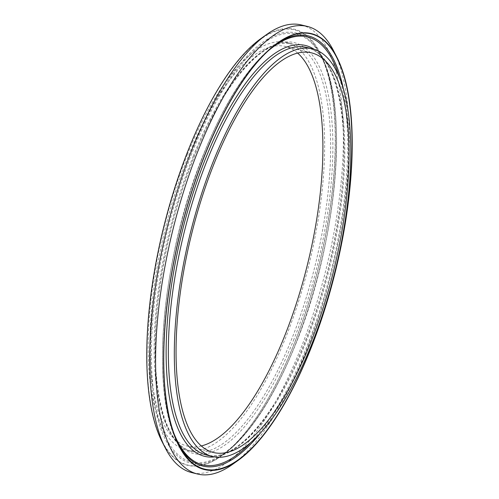 <?xml version="1.0" encoding="UTF-8"?>
<svg xmlns="http://www.w3.org/2000/svg" width="499" height="499" viewBox="0 0 499 499"><rect width="100%" height="100%" fill="white"/><g stroke="black" fill="none" stroke-linecap="round" stroke-linejoin="round"><path stroke-width="0.37" stroke-dasharray="2.5 1.87" d="M188.628 149.619A224.057 79.852 -76.2 0 1 319.959 53.518A224.057 79.852 -76.2 0 1 318.661 266.441A224.057 79.852 -76.2 0 1 221.419 455.855A224.057 79.852 -76.2 0 1 148.69 389.07A224.057 79.852 -76.2 0 1 188.628 149.619M187.281 154.671A209.861 74.794 -76.2 0 1 286.357 42.465A209.861 74.794 -76.2 0 1 309.081 264.09A209.861 74.794 -76.2 0 1 186.507 450.135A209.861 74.794 -76.2 0 1 187.281 154.671M201.39 445.944A205.744 73.328 -76.2 0 1 187.487 446.137A205.744 73.328 -76.2 0 1 188.248 156.468A205.744 73.328 -76.2 0 1 285.378 46.463A205.744 73.328 -76.2 0 1 297.616 53.056M333.594 50.792A230.432 82.129 -76.2 0 1 332.259 269.772A230.432 82.129 -76.2 0 1 232.247 464.581M301.334 24.95A230.432 82.129 -76.2 0 1 326.284 268.306A230.432 82.129 -76.2 0 1 191.697 472.584M260.821 38.648A224.469 80.002 -76.2 0 1 318.805 266.472A224.469 80.002 -76.2 0 1 162.1 441.721M191.597 151.334A221.45 78.923 -76.2 0 1 321.406 56.35A221.45 78.923 -76.2 0 1 295.327 344.709A221.45 78.923 -76.2 0 1 224.007 454.015A221.45 78.923 -76.2 0 1 152.126 388.004A221.45 78.923 -76.2 0 1 191.597 151.334M295.495 344.31A220.29 78.511 103.8 0 0 284.623 33.726A220.29 78.511 103.8 0 0 151.584 366.347A220.29 78.511 103.8 0 0 295.495 344.31M293.437 340.474A211.507 75.38 103.8 0 0 283.002 42.278A211.507 75.38 103.8 0 0 155.264 361.632A211.507 75.38 103.8 0 0 293.437 340.474M193.256 156.137A209.861 74.794 103.8 0 0 192.483 451.595A209.861 74.794 103.8 0 0 291.553 339.389A209.861 74.794 103.8 0 0 292.333 43.931A209.861 74.794 103.8 0 0 193.256 156.137M306.523 47.405A209.861 74.794 -76.2 0 1 329.246 269.03A209.861 74.794 -76.2 0 1 206.673 455.069C232.191 462.642 270.757 422.684 299.344 355.6C319.248 309.037 332.758 259.449 339.863 206.842C351.726 120.983 336.276 52.757 306.523 47.405M173.92 433.375A220.29 78.511 -76.2 0 1 203.511 154.69A220.29 78.511 -76.2 0 1 267.452 51.509M339.557 77.956A220.29 78.511 -76.2 0 1 250.093 443.243M314.308 49.382A211.507 75.38 -76.2 0 1 328.323 268.805A211.507 75.38 -76.2 0 1 214.495 456.922M259.586 434.08A221.45 78.923 103.8 0 0 307.403 347.666A221.45 78.923 103.8 0 0 343.742 90.469M276.29 44.087A221.45 78.923 103.8 0 0 274.999 44.985A221.45 78.923 103.8 0 0 203.679 154.291A221.45 78.923 103.8 0 0 177.6 442.65A221.45 78.923 103.8 0 0 178.33 444.041M221.419 455.855L224.007 454.015C249.856 434.741 273.695 398.258 295.527 344.553C336.968 243.755 349.487 106.929 321.406 56.35L319.959 53.518M186.507 450.135L192.483 451.595C162.73 446.243 147.28 378.017 159.144 292.158C166.248 239.551 179.752 189.963 199.662 143.4C228.249 76.316 266.815 36.358 292.333 43.931L286.357 42.465M311.519 52.863L285.378 46.463M213.628 452.537L187.487 446.137M277.587 43.145L274.999 44.985C249.151 64.259 225.311 100.742 203.48 154.447C162.038 255.245 149.519 392.071 177.6 442.65L179.047 445.482"/><path stroke-width="0.75" d="M297.616 53.056A205.744 73.328 -76.2 0 1 307.658 263.74A205.744 73.328 -76.2 0 1 201.39 445.944M214.389 162.874A205.744 73.328 -76.2 0 1 311.519 52.863A205.744 73.328 -76.2 0 1 333.794 270.146A205.744 73.328 -76.2 0 1 213.628 452.537A205.744 73.328 -76.2 0 1 214.389 162.874M213.422 161.077A209.861 74.794 -76.2 0 1 312.499 48.865A209.861 74.794 -76.2 0 1 335.222 270.495A209.861 74.794 -76.2 0 1 212.649 456.535A209.861 74.794 -76.2 0 1 213.422 161.077M310.378 349.381A224.057 79.852 -76.2 0 1 179.047 445.482A224.057 79.852 -76.2 0 1 205.432 153.729A224.057 79.852 -76.2 0 1 277.587 43.145A224.057 79.852 -76.2 0 1 350.317 109.93A224.057 79.852 -76.2 0 1 310.378 349.381M205.332 153.555A224.469 80.002 -76.2 0 1 336.906 57.279A224.469 80.002 -76.2 0 1 335.609 270.589A224.469 80.002 -76.2 0 1 238.185 460.352A224.469 80.002 -76.2 0 1 165.325 393.449A224.469 80.002 -76.2 0 1 205.332 153.555M238.185 460.352L232.247 464.581A230.432 82.129 -76.2 0 1 197.673 474.05A230.432 82.129 -76.2 0 1 198.521 149.619A230.432 82.129 -76.2 0 1 307.309 26.416A230.432 82.129 -76.2 0 1 333.594 50.792L336.906 57.279M197.673 474.05L191.697 472.584A230.432 82.129 -76.2 0 1 165.412 448.208A230.432 82.129 -76.2 0 1 192.545 148.159A230.432 82.129 -76.2 0 1 266.759 34.419A230.432 82.129 -76.2 0 1 301.334 24.95L307.309 26.416M165.412 448.208L162.1 441.721A224.469 80.002 -76.2 0 1 188.528 149.438A224.469 80.002 -76.2 0 1 260.821 38.648L266.759 34.419M212.649 456.535L206.673 455.069A209.861 74.794 -76.2 0 1 207.447 159.611A209.861 74.794 -76.2 0 1 306.523 47.405L312.499 48.865M267.452 51.509A220.29 78.511 -76.2 0 1 339.557 77.956M250.093 443.243A220.29 78.511 -76.2 0 1 173.92 433.375M214.495 456.922A211.507 75.38 -76.2 0 1 205.569 158.526A211.507 75.38 -76.2 0 1 314.308 49.382M343.742 90.469A221.45 78.923 103.8 0 0 276.29 44.087M178.33 444.041A221.45 78.923 103.8 0 0 259.586 434.08"/></g></svg>
